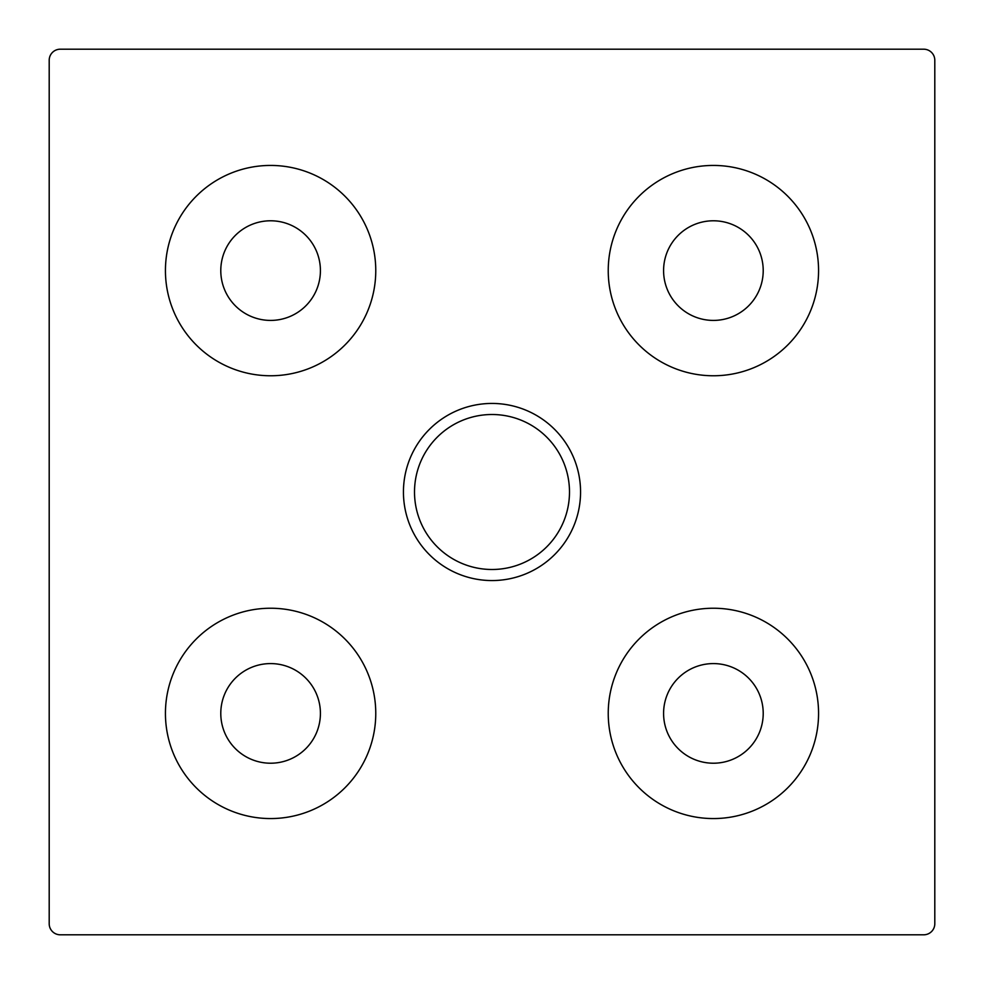 <?xml version="1.0" encoding="UTF-8"?>
<svg xmlns="http://www.w3.org/2000/svg" width="984" height="984" viewBox="0 0 984 984"><rect width="100%" height="100%" fill="white"/><g stroke="black" fill="none" stroke-linecap="round" stroke-linejoin="round"><path stroke-width="0.74" stroke-dasharray="4.92 3.69" d="M923.73 49.2A11.07 11.07 0 0 1 934.8 60.27L934.8 923.73A11.07 11.07 0 0 1 923.73 934.8L60.27 934.8A11.07 11.07 0 0 1 49.2 923.73L49.2 60.27A11.07 11.07 0 0 1 60.27 49.2L923.73 49.2M320.415 270.6A49.815 49.815 0 0 0 270.6 220.785A49.815 49.815 0 0 0 220.785 270.6A49.815 49.815 0 0 0 270.6 320.415A49.815 49.815 0 0 0 320.415 270.6M320.415 713.4A49.815 49.815 0 0 0 270.6 663.585A49.815 49.815 0 0 0 220.785 713.4A49.815 49.815 0 0 0 270.6 763.215A49.815 49.815 0 0 0 320.415 713.4M663.585 270.6A49.815 49.815 0 0 1 713.4 220.785A49.815 49.815 0 0 1 763.215 270.6A49.815 49.815 0 0 1 713.4 320.415A49.815 49.815 0 0 1 663.585 270.6M663.585 713.4A49.815 49.815 0 0 1 713.4 663.585A49.815 49.815 0 0 1 763.215 713.4A49.815 49.815 0 0 1 713.4 763.215A49.815 49.815 0 0 1 663.585 713.4M569.49 492A77.49 77.49 0 0 0 492 414.51A77.49 77.49 0 0 0 414.51 492A77.49 77.49 0 0 0 492 569.49A77.49 77.49 0 0 0 569.49 492M580.56 492A88.56 88.56 0 0 0 492 403.44A88.56 88.56 0 0 0 403.44 492A88.56 88.56 0 0 0 492 580.56A88.56 88.56 0 0 0 580.56 492"/><path stroke-width="1.48" d="M569.49 492A77.49 77.49 0 0 0 492 414.51A77.49 77.49 0 0 0 414.51 492A77.49 77.49 0 0 0 492 569.49A77.49 77.49 0 0 0 569.49 492M934.8 60.27A11.07 11.07 0 0 0 923.73 49.2L60.27 49.2A11.07 11.07 0 0 0 49.2 60.27L49.2 923.73A11.07 11.07 0 0 0 60.27 934.8L923.73 934.8A11.07 11.07 0 0 0 934.8 923.73L934.8 60.27M375.765 270.6A105.165 105.165 0 0 0 270.6 165.435A105.165 105.165 0 0 0 165.435 270.6A105.165 105.165 0 0 0 270.6 375.765A105.165 105.165 0 0 0 375.765 270.6M375.765 713.4A105.165 105.165 0 0 0 270.6 608.235A105.165 105.165 0 0 0 165.435 713.4A105.165 105.165 0 0 0 270.6 818.565A105.165 105.165 0 0 0 375.765 713.4M608.235 270.6A105.165 105.165 0 0 1 713.4 165.435A105.165 105.165 0 0 1 818.565 270.6A105.165 105.165 0 0 1 713.4 375.765A105.165 105.165 0 0 1 608.235 270.6M608.235 713.4A105.165 105.165 0 0 1 713.4 608.235A105.165 105.165 0 0 1 818.565 713.4A105.165 105.165 0 0 1 713.4 818.565A105.165 105.165 0 0 1 608.235 713.4M320.415 270.6A49.815 49.815 0 0 0 270.6 220.785A49.815 49.815 0 0 0 220.785 270.6A49.815 49.815 0 0 0 270.6 320.415A49.815 49.815 0 0 0 320.415 270.6M320.415 713.4A49.815 49.815 0 0 0 270.6 663.585A49.815 49.815 0 0 0 220.785 713.4A49.815 49.815 0 0 0 270.6 763.215A49.815 49.815 0 0 0 320.415 713.4M663.585 270.6A49.815 49.815 0 0 1 713.4 220.785A49.815 49.815 0 0 1 763.215 270.6A49.815 49.815 0 0 1 713.4 320.415A49.815 49.815 0 0 1 663.585 270.6M663.585 713.4A49.815 49.815 0 0 1 713.4 663.585A49.815 49.815 0 0 1 763.215 713.4A49.815 49.815 0 0 1 713.4 763.215A49.815 49.815 0 0 1 663.585 713.4M403.44 492A88.56 88.56 0 0 1 492 403.44A88.56 88.56 0 0 1 580.56 492A88.56 88.56 0 0 1 492 580.56A88.56 88.56 0 0 1 403.44 492"/></g></svg>
